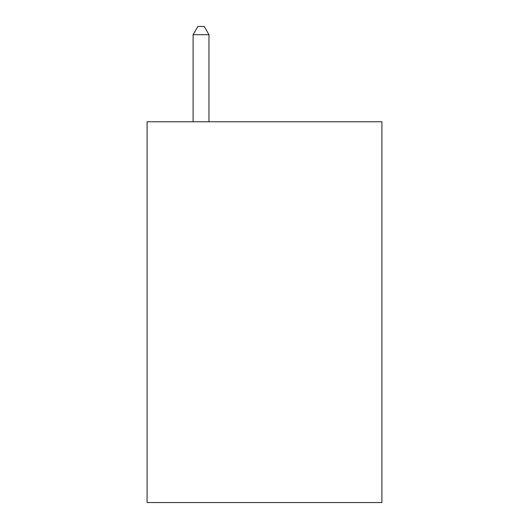 <?xml version="1.0" encoding="UTF-8"?>
<svg xmlns="http://www.w3.org/2000/svg" width="529" height="529" viewBox="0 0 529 529"><rect width="100%" height="100%" fill="white"/><g stroke="black" fill="none" stroke-linecap="round" stroke-linejoin="round"><path stroke-width="0.79" d="M381.905 121.769L381.905 502.55L147.095 502.55L147.095 121.769L381.905 121.769M208.968 121.769L208.968 34.702L193.105 34.702L193.105 121.769M193.105 34.702L197.866 26.45L204.207 26.45L208.968 34.702"/></g></svg>
